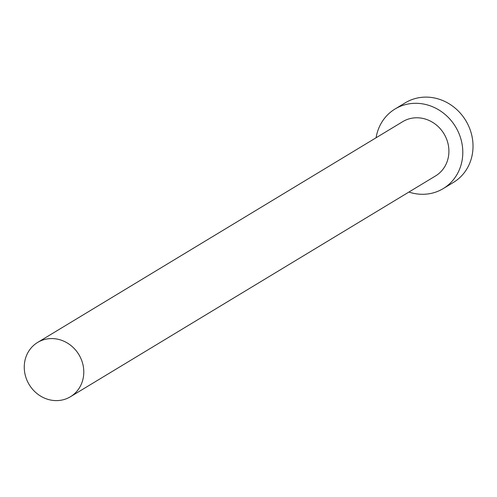<?xml version="1.0" encoding="UTF-8"?>
<svg xmlns="http://www.w3.org/2000/svg" width="497" height="497" viewBox="0 0 497 497"><rect width="100%" height="100%" fill="white"/><g stroke="black" fill="none" stroke-linecap="round" stroke-linejoin="round"><path stroke-width="0.75" d="M48.582 399.551A31.721 29.025 -121.2 0 0 70.437 396.736A31.721 29.025 -121.2 0 0 83.198 365.835A31.721 29.025 -121.2 0 0 59.472 339.631A31.721 29.025 -121.2 0 0 37.61 342.445A31.721 29.025 -121.2 0 0 24.85 373.346A31.721 29.025 -121.2 0 0 48.582 399.551M70.437 396.736L435.552 175.938A31.721 29.025 -121.2 0 0 448.313 145.037A31.721 29.025 -121.2 0 0 424.581 118.839A31.721 29.025 -121.2 0 0 402.725 121.653L37.61 342.445M408.907 192.053A46.525 42.568 -121.2 0 0 411.149 192.737A46.525 42.568 -121.2 0 0 443.212 188.605A46.525 42.568 -121.2 0 0 461.924 143.285A46.525 42.568 -121.2 0 0 427.122 104.861A46.525 42.568 -121.2 0 0 395.065 108.986A46.525 42.568 -121.2 0 0 376.08 137.768M443.212 188.605L453.432 182.424A46.525 42.568 -121.2 0 0 472.15 137.104A46.525 42.568 -121.2 0 0 437.348 98.673A46.525 42.568 -121.2 0 0 405.285 102.804L395.065 108.986"/></g></svg>
